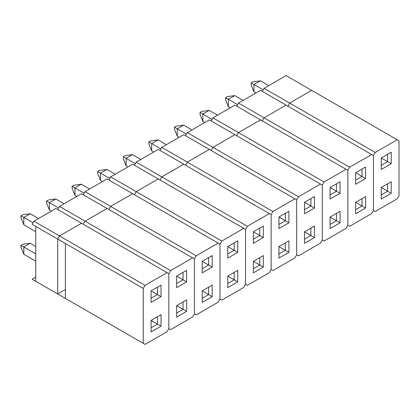 <?xml version="1.0" encoding="UTF-8"?>
<svg xmlns="http://www.w3.org/2000/svg" width="420" height="420" viewBox="0 0 420 420"><rect width="100%" height="100%" fill="white"/><g stroke="black" fill="none" stroke-linecap="round" stroke-linejoin="round"><path stroke-width="0.63" d="M55.907 208.478L33.915 221.177L32.125 224.275L33.915 221.177L59.488 235.94L57.698 239.043L57.698 293.969L59.488 295.003L32.125 279.2L59.488 295.003L57.698 293.969L57.698 239.043L35.752 226.375L35.752 281.3L145.058 344.405L167.05 331.706L168.84 328.603L168.84 273.677L167.05 272.648L145.058 285.343L143.267 288.445L143.267 343.371L143.267 288.445L65.394 243.484L65.394 298.41L145.058 344.405L59.488 295.003L145.058 344.405L167.05 331.706L168.84 328.603L170.63 329.637L192.623 316.943L194.413 313.84L194.413 258.914L192.623 257.88L170.63 270.58L168.84 273.677L168.84 328.603L168.84 273.677L81.48 223.246L59.488 235.94L81.48 223.246L55.907 208.478L33.915 221.177L59.488 235.94L57.698 239.043L32.125 224.275L35.752 226.375L35.752 281.3L57.698 293.969L65.394 289.522L57.698 293.969L65.394 298.41L65.394 243.484L57.698 239.043L59.488 235.94L57.698 239.043L143.267 288.445L145.058 285.343L167.05 272.648L55.907 208.478M35.752 277.106L32.125 279.2L35.752 281.3L32.125 279.2L35.752 277.106M21 247.385L21 245.317L22.79 244.283L30.209 243.248L23.814 246.939L35.752 253.838L23.814 246.939L23.814 254.326L35.752 261.219L23.814 254.326L21 247.385L21 245.317L22.79 244.283L30.209 243.248L23.814 246.939L21 245.317L23.814 246.939L23.814 254.326L21 247.385M35.752 246.451L30.209 243.248L35.752 246.451M81.48 223.246L59.488 235.94L145.058 285.343L59.488 235.94L81.48 223.246M161.038 326.167L151.069 331.926L151.069 320.413L161.038 314.654L161.038 326.167L151.069 320.413L157.458 316.717L161.038 314.654L161.038 326.167L151.069 331.926L151.069 320.413L157.458 324.104L157.458 316.717L151.069 320.413L157.458 316.717L157.458 324.104L161.038 326.167M151.069 302.395L151.069 290.881L161.038 285.122L161.038 296.641L151.069 302.395L151.069 290.881L157.458 287.191L157.458 294.572L151.069 290.881L157.458 287.191L157.458 294.572L151.069 290.881L161.038 285.122L157.458 287.191L161.038 285.122L161.038 296.641L151.069 302.395M151.069 298.263L157.458 294.572L161.038 296.641L157.458 294.572L151.069 298.263M151.069 327.794L157.458 324.104L151.069 327.794M21 217.854L21 215.786L22.79 214.757L30.209 213.722L23.814 217.413L33.017 222.726L23.814 217.413L23.814 224.794L35.752 231.688L23.814 224.794L21 217.854L21 215.786L22.79 214.757L30.209 213.722L23.814 217.413L21 215.786L23.814 217.413L23.814 224.794L21 217.854M38.519 218.521L30.209 213.722L38.519 218.521M107.053 208.478L85.061 221.177L83.27 224.275L85.061 221.177L170.63 270.58L192.623 257.88L107.053 208.478L85.061 221.177L170.63 270.58L168.84 273.677L168.84 328.603L170.63 329.637L168.84 328.603L170.63 329.637L192.623 316.943L194.413 313.84L196.203 314.874L218.195 302.174L219.986 299.077L219.986 244.151L218.195 243.117L196.203 255.817L194.413 258.914L194.413 313.84L194.413 258.914L107.053 208.478L85.061 221.177L83.27 224.275L85.061 221.177L107.053 208.478L81.48 193.715L59.488 206.414L57.698 209.512L59.488 206.414L85.061 221.177L59.488 206.414L81.48 193.715L107.053 208.478M186.611 311.404L176.642 317.163L176.642 305.644L186.611 299.885L186.611 311.404L176.642 305.644L186.611 299.885L186.611 311.404L176.642 317.163L176.642 305.644L183.031 309.335L183.031 301.954L186.611 299.885L176.642 305.644L183.031 301.954L183.031 309.335L186.611 311.404M176.642 287.632L176.642 276.113L186.611 270.359L186.611 281.873L176.642 287.632L176.642 276.113L183.031 272.423L183.031 279.809L176.642 276.119L183.031 272.423L183.031 279.809L176.642 276.119L186.611 270.359L183.031 272.423L186.611 270.359L186.611 281.873L176.642 287.632M176.642 283.5L183.031 279.809L186.611 281.873L183.031 279.809L176.642 283.5M176.642 313.026L183.031 309.335L176.642 313.026M132.626 193.715L110.633 206.414L108.843 209.512L110.633 206.414L196.203 255.817L218.195 243.117L132.626 193.715L110.633 206.414L196.203 255.817L194.413 258.914L194.413 313.84L196.203 314.874L194.413 313.84L196.203 314.874L218.195 302.174L219.986 299.077L221.776 300.111L243.768 287.411L245.558 284.308L245.558 229.383L243.768 228.354L221.776 241.048L219.986 244.151L219.986 299.077L219.986 244.151L132.626 193.715L110.633 206.414L108.843 209.512L110.633 206.414L132.626 193.715L107.053 178.952L85.061 191.646L83.27 194.749L85.061 191.646L110.633 206.414L85.061 191.646L107.053 178.952L132.626 193.715M212.184 296.641L202.214 302.4L202.214 290.881L212.184 285.122L212.184 296.641L202.214 290.881L212.184 285.122L212.184 296.641L202.214 302.4L202.214 290.881L208.609 294.572L208.609 287.191L212.184 285.122L202.214 290.881L208.609 287.191L208.609 294.572L212.184 296.641M202.214 272.869L202.214 261.35L212.184 255.591L212.184 267.109L202.214 272.869L202.214 261.35L208.609 257.659L208.609 265.041L202.214 261.35L208.609 257.659L208.609 265.041L202.214 261.35L212.184 255.591L208.609 257.659L212.184 255.591L212.184 267.109L202.214 272.869M202.214 268.732L208.609 265.041L212.184 267.109L208.609 265.041L202.214 268.732M202.214 298.263L208.609 294.572L202.214 298.263M158.203 178.952L136.206 191.646L134.416 194.749L136.206 191.646L221.776 241.048L243.768 228.354L158.203 178.952L136.206 191.646L221.776 241.048L219.986 244.151L219.986 299.077L221.776 300.111L219.986 299.077L221.776 300.111L243.768 287.411L245.558 284.308L247.349 285.343L269.341 272.648L271.131 269.546L271.131 214.62L269.341 213.586L247.349 226.286L245.558 229.383L245.558 284.308L245.558 229.383L158.203 178.952L136.206 191.646L134.416 194.749L136.206 191.646L158.203 178.952L132.626 164.183L110.633 176.883L108.843 179.981L110.633 176.883L136.206 191.646L110.633 176.883L132.626 164.183L158.203 178.952M237.762 281.873L227.787 287.632L227.787 276.119L237.762 270.359L237.762 281.873L227.787 276.119L234.181 272.423L237.762 270.359L237.762 281.873L227.787 287.632L227.787 276.119L234.181 279.809L234.181 272.423L227.787 276.119L234.181 272.423L234.181 279.809L237.762 281.873M227.787 258.101L227.787 246.587L237.762 240.828L237.762 252.347L227.787 258.101L227.787 246.587L234.181 242.897L234.181 250.278L227.787 246.587L234.181 242.897L234.181 250.278L227.787 246.587L237.762 240.828L234.181 242.897L237.762 240.828L237.762 252.347L227.787 258.101M227.787 253.969L234.181 250.278L237.762 252.347L234.181 250.278L227.787 253.969M227.787 283.5L234.181 279.809L227.787 283.5M183.776 164.183L161.784 176.883L159.994 179.981L161.784 176.883L247.349 226.286L269.341 213.586L183.776 164.183L161.784 176.883L247.349 226.286L245.558 229.383L245.558 284.308L247.349 285.343L245.558 284.308L247.349 285.343L269.341 272.648L271.131 269.546L272.921 270.58L294.919 257.88L296.709 254.783L296.709 199.857L294.919 198.823L272.921 211.523L271.131 214.62L271.131 269.546L271.131 214.62L183.776 164.183L161.784 176.883L159.994 179.981L161.784 176.883L183.776 164.183L158.203 149.42L136.206 162.12L134.416 165.218L136.206 162.12L161.784 176.883L136.206 162.12L158.203 149.42L183.776 164.183M263.335 267.109L253.36 272.869L253.36 261.35L263.335 255.591L263.335 267.109L253.36 261.35L263.335 255.591L263.335 267.109L253.36 272.869L253.36 261.35L259.754 265.041L259.754 257.659L263.335 255.591L253.36 261.35L259.754 257.659L259.754 265.041L263.335 267.109M253.36 243.338L253.36 231.824L263.335 226.065L263.335 237.578L253.36 243.338L253.36 231.824L259.754 228.128L259.754 235.515L253.36 231.824L259.754 228.128L259.754 235.515L253.36 231.824L263.335 226.065L259.754 228.128L263.335 226.065L263.335 237.578L253.36 243.338M253.36 239.206L259.754 235.515L263.335 237.578L259.754 235.515L253.36 239.206M253.36 268.732L259.754 265.041L253.36 268.732M209.349 149.42L187.357 162.12L185.566 165.218L187.357 162.12L272.921 211.523L294.919 198.823L209.349 149.42L187.357 162.12L272.921 211.523L271.131 214.62L271.131 269.546L272.921 270.58L271.131 269.546L272.921 270.58L294.919 257.88L296.709 254.783L298.499 255.817L320.492 243.117L322.282 240.02L322.282 185.094L320.492 184.06L298.499 196.754L296.709 199.857L296.709 254.783L296.709 199.857L209.349 149.42L187.357 162.12L185.566 165.218L187.357 162.12L209.349 149.42L183.776 134.657L161.784 147.352L159.994 150.454L161.784 147.352L187.357 162.12L161.784 147.352L183.776 134.657L209.349 149.42M288.907 252.347L278.933 258.106L278.933 246.587L288.907 240.828L288.907 252.347L278.933 246.587L288.907 240.828L288.907 252.347L278.933 258.106L278.933 246.587L285.327 250.278L285.327 242.897L288.907 240.828L278.933 246.587L285.327 242.897L285.327 250.278L288.907 252.347M278.933 228.575L278.933 217.056L288.907 211.297L288.907 222.815L278.933 228.575L278.933 217.056L285.327 213.365L285.327 220.747L278.933 217.056L285.327 213.365L285.327 220.747L278.933 217.056L288.907 211.297L285.327 213.365L288.907 211.297L288.907 222.815L278.933 228.575M278.933 224.438L285.327 220.747L288.907 222.815L285.327 220.747L278.933 224.438M278.933 253.969L285.327 250.278L278.933 253.969M234.922 134.657L212.929 147.352L211.139 150.454L212.929 147.352L298.499 196.754L320.492 184.06L234.922 134.657L212.929 147.352L298.499 196.754L296.709 199.857L296.709 254.783L298.499 255.817L296.709 254.783L298.499 255.817L320.492 243.117L322.282 240.02L324.072 241.048L346.064 228.354L347.855 225.251L347.855 170.326L346.064 169.291L324.072 181.991L322.282 185.094L322.282 240.02L322.282 185.094L234.922 134.657L212.929 147.352L211.139 150.454L212.929 147.352L234.922 134.657L209.349 119.889L187.357 132.589L185.566 135.691L187.357 132.589L212.929 147.352L187.357 132.589L209.349 119.889L234.922 134.657M314.48 237.578L304.505 243.338L304.505 231.824L314.48 226.065L314.48 237.578L304.505 231.824L314.48 226.065L314.48 237.578L304.505 243.338L304.505 231.824L310.9 235.515L310.9 228.134L314.48 226.065L304.505 231.824L310.9 228.134L310.9 235.515L314.48 237.578M304.505 213.811L304.505 202.293L314.48 196.534L314.48 208.052L304.505 213.811L304.505 202.293L310.9 198.602L310.9 205.984L304.505 202.293L310.9 198.602L310.9 205.984L304.505 202.293L314.48 196.534L310.9 198.602L314.48 196.534L314.48 208.052L304.505 213.811M304.505 209.674L310.9 205.984L314.48 208.052L310.9 205.984L304.505 209.674M304.505 239.206L310.9 235.515L304.505 239.206M260.495 119.889L238.502 132.589L236.712 135.691L238.502 132.589L324.072 181.991L346.064 169.291L260.495 119.889L238.502 132.589L324.072 181.991L322.282 185.094L322.282 240.02L324.072 241.048L322.282 240.02L324.072 241.048L346.064 228.354L347.855 225.251L349.645 226.286L371.637 213.586L373.427 210.488L373.427 155.563L371.637 154.528L349.645 167.228L347.855 170.326L347.855 225.251L347.855 170.326L260.495 119.889L238.502 132.589L236.712 135.691L238.502 132.589L260.495 119.889L234.922 105.126L212.929 117.826L211.139 120.923L212.929 117.826L238.502 132.589L212.929 117.826L234.922 105.126L260.495 119.889M340.053 222.815L330.078 228.575L330.078 217.056L340.053 211.302L340.053 222.815L330.078 217.056L340.053 211.302L340.053 222.815L330.078 228.575L330.078 217.056L336.473 220.747L336.473 213.365L340.053 211.302L330.078 217.056L336.473 213.365L336.473 220.747L340.053 222.815M330.078 199.043L330.078 187.53L340.053 181.771L340.053 193.284L330.078 199.043L330.078 187.53L336.473 183.839L336.473 191.221L330.078 187.53L336.473 183.839L336.473 191.221L330.078 187.53L340.053 181.771L336.473 183.839L340.053 181.771L340.053 193.284L330.078 199.043M330.078 194.911L336.473 191.221L340.053 193.284L336.473 191.221L330.078 194.911M330.078 224.438L336.473 220.747L330.078 224.438M286.067 105.126L264.075 117.826L262.285 120.923L264.075 117.826L349.645 167.228L371.637 154.528L286.067 105.126L264.075 117.826L349.645 167.228L347.855 170.326L347.855 225.251L349.645 226.286L347.855 225.251L349.645 226.286L371.637 213.586L373.427 210.488L375.218 211.523L397.21 198.823L399 195.725L399 140.8L397.21 139.766L375.218 152.46L373.427 155.563L373.427 210.488L373.427 155.563L286.067 105.126L264.075 117.826L262.285 120.923L264.075 117.826L286.067 105.126L260.495 90.363L238.502 103.058L236.712 106.16L238.502 103.058L264.075 117.826L238.502 103.058L260.495 90.363L286.067 105.126M365.626 208.052L355.651 213.811L355.651 202.293L365.626 196.534L365.626 208.052L355.651 202.293L365.626 196.534L365.626 208.052L355.651 213.811L355.651 202.293L362.045 205.984L362.045 198.602L365.626 196.534L355.651 202.293L362.045 198.602L362.045 205.984L365.626 208.052M355.651 184.28L355.651 172.762L365.626 167.003L365.626 178.521L355.651 184.28L355.651 172.762L362.045 169.071L362.045 176.453L355.651 172.762L362.045 169.071L362.045 176.453L355.651 172.762L365.626 167.003L362.045 169.071L365.626 167.003L365.626 178.521L355.651 184.28M355.651 180.143L362.045 176.453L365.626 178.521L362.045 176.453L355.651 180.143M355.651 209.674L362.045 205.984L355.651 209.674M311.64 90.363L289.648 103.058L287.858 106.16L289.648 103.058L375.218 152.46L397.21 139.766L311.64 90.363L289.648 103.058L375.218 152.46L373.427 155.563L373.427 210.488L375.218 211.523L373.427 210.488L375.218 211.523L397.21 198.823L399 195.725L399 140.8L311.64 90.363L289.648 103.058L287.858 106.16L289.648 103.058L311.64 90.363L286.067 75.595L264.075 88.295L262.285 91.397L264.075 88.295L289.648 103.058L264.075 88.295L286.067 75.595L311.64 90.363M391.199 193.289L381.229 199.043L381.229 187.53L391.199 181.771L391.199 193.289L381.229 187.53L391.199 181.771L391.199 193.289L381.229 199.043L381.229 187.53L387.618 191.221L387.618 183.839L391.199 181.771L381.229 187.53L387.618 183.839L387.618 191.221L391.199 193.289M381.229 169.517L381.229 157.999L391.199 152.24L391.199 163.758L381.229 169.517L381.229 157.999L387.618 154.308L387.618 161.69L381.229 157.999L387.618 154.308L387.618 161.69L381.229 157.999L391.199 152.24L387.618 154.308L391.199 152.24L391.199 163.758L381.229 169.517M381.229 165.38L387.618 161.69L391.199 163.758L387.618 161.69L381.229 165.38M381.229 194.911L387.618 191.221L381.229 194.911M46.573 203.091L46.573 201.023L48.363 199.988L55.781 198.954L49.387 202.645L58.595 207.963L49.387 202.645L49.387 210.032L51.303 211.134L49.387 210.032L46.573 203.091L46.573 201.023L48.363 199.988L55.781 198.954L49.387 202.645L46.573 201.023L49.387 202.645L49.387 210.032L46.573 203.091M64.092 203.753L55.781 198.954L64.092 203.753M72.145 188.323L72.145 186.26L73.936 185.225L81.354 184.191L74.96 187.882L84.168 193.2L74.96 187.882L74.96 195.263L76.876 196.371L74.96 195.263L72.145 188.323L72.145 186.26L73.936 185.225L81.354 184.191L74.96 187.882L72.145 186.26L74.96 187.882L74.96 195.263L72.145 188.323M89.665 188.99L81.354 184.191L89.665 188.99M97.718 173.56L97.718 171.491L99.508 170.462L106.927 169.428L100.532 173.119L109.741 178.432L100.532 173.119L100.532 180.5L102.448 181.608L100.532 180.5L97.718 173.56L97.718 171.491L99.508 170.462L106.927 169.428L100.532 173.119L97.718 171.491L100.532 173.119L100.532 180.5L97.718 173.56M115.238 174.227L106.927 169.428L115.238 174.227M123.291 158.797L123.291 156.728L125.081 155.694L132.5 154.66L126.105 158.351L135.314 163.669L126.105 158.351L126.105 165.737L128.026 166.845L126.105 165.737L123.291 158.797L123.291 156.728L125.081 155.694L132.5 154.66L126.105 158.351L123.291 156.728L126.105 158.351L126.105 165.737L123.291 158.797M140.81 159.458L132.5 154.66L140.81 159.458M148.869 144.034L148.869 141.965L150.659 140.931L158.072 139.897L151.678 143.588L160.886 148.906L151.678 143.588L151.678 150.969L153.599 152.077L151.678 150.969L148.869 144.034L148.869 141.965L150.659 140.931L158.072 139.897L151.678 143.588L148.869 141.965L151.678 143.588L151.678 150.969L148.869 144.034M166.383 144.695L158.072 139.897L166.383 144.695M174.442 129.266L174.442 127.197L176.232 126.168L183.645 125.134L177.256 128.825L186.459 134.138L177.256 128.825L177.256 136.206L179.172 137.314L177.256 136.206L174.442 129.266L174.442 127.197L176.232 126.168L183.645 125.134L177.256 128.825L174.442 127.197L177.256 128.825L177.256 136.206L174.442 129.266M191.956 129.932L183.645 125.134L191.956 129.932M200.015 114.502L200.015 112.434L201.805 111.4L209.218 110.365L202.828 114.061L212.032 119.374L202.828 114.061L202.828 121.443L204.745 122.551L202.828 121.443L200.015 114.502L200.015 112.434L201.805 111.4L209.218 110.365L202.828 114.061L200.015 112.434L202.828 114.061L202.828 121.443L200.015 114.502M217.534 115.164L209.218 110.365L217.534 115.164M225.587 99.739L225.587 97.671L227.378 96.637L234.796 95.603L228.401 99.293L237.605 104.612L228.401 99.293L228.401 106.675L230.317 107.783L228.401 106.675L225.587 99.739L225.587 97.671L227.378 96.637L234.796 95.603L228.401 99.293L225.587 97.671L228.401 99.293L228.401 106.675L225.587 99.739M243.107 100.401L234.796 95.603L243.107 100.401M251.16 84.971L251.16 82.908L252.95 81.874L260.368 80.84L253.974 84.53L263.177 89.843L253.974 84.53L253.974 91.912L255.89 93.02L253.974 91.912L251.16 84.971L251.16 82.908L252.95 81.874L260.368 80.84L253.974 84.53L251.16 82.908L253.974 84.53L253.974 91.912L251.16 84.971M268.679 85.638L260.368 80.84L268.679 85.638"/></g></svg>
